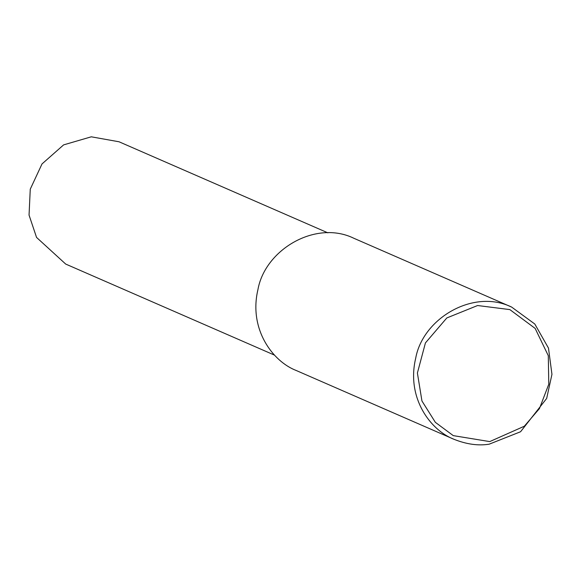 <?xml version="1.0" encoding="UTF-8"?>
<svg xmlns="http://www.w3.org/2000/svg" width="581" height="581" viewBox="0 0 581 581"><rect width="100%" height="100%" fill="white"/><g stroke="black" fill="none" stroke-linecap="round" stroke-linejoin="round"><path stroke-width="0.87" d="M489.158 444.189C478.272 445.932 466.55 444.305 453.993 439.301C430.477 430.274 406.25 398.007 415.676 358.324C422.757 318.475 473.362 288.321 511.65 307.088L534.796 324.009L548.486 348.121L551.95 374.324L546.677 398.421L520.569 431.748L489.158 444.189M489.739 441.596L453.274 435.627L435.372 422.351L421.951 400.999L417.398 373.017L425.43 342.921L446.811 317.945L477.597 305.526L509.849 309.6L535.145 328.403L548.297 355.703L548.784 384.223L539.444 408.588L524.302 426.236L489.739 441.596M453.993 439.301L296.266 370.518C272.75 361.491 248.523 329.224 257.949 289.541C265.03 249.692 315.636 219.538 353.923 238.304L511.65 307.088M274.522 355.136L65.704 264.072L36.552 237.426L29.05 215.093L30.263 189.166L42.014 163.936L63.619 144.88L91.275 136.811L119.04 141.779L327.851 232.836"/></g></svg>
